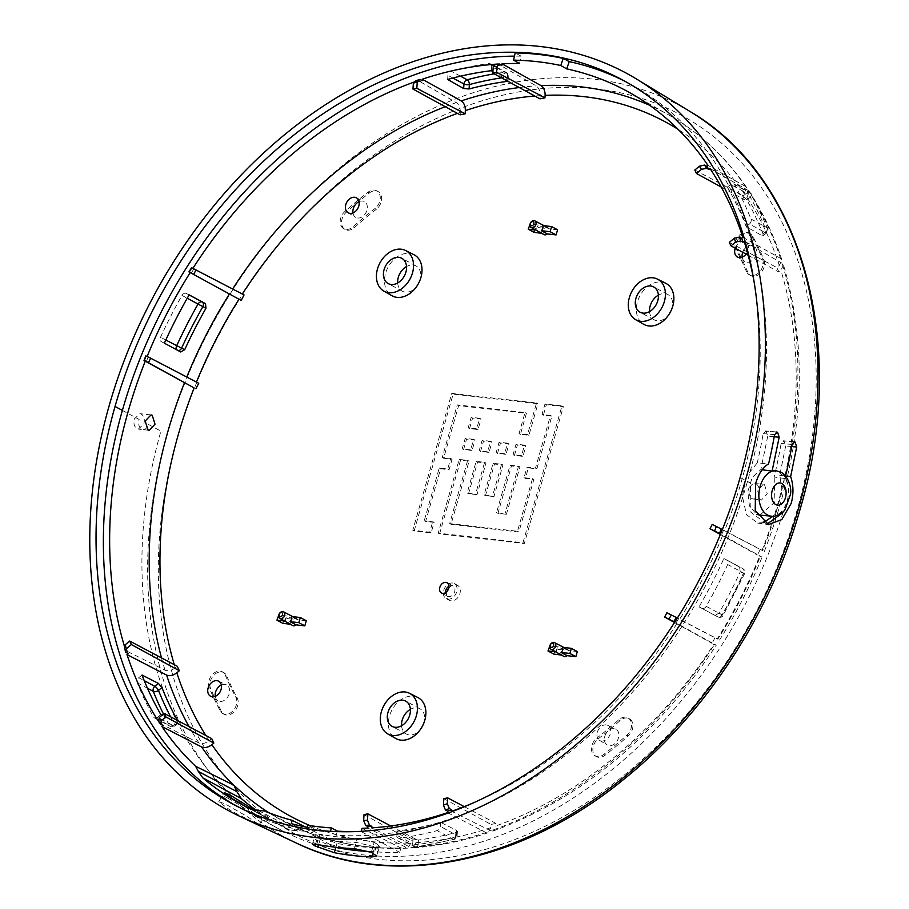 <?xml version="1.0" encoding="UTF-8"?>
<svg xmlns="http://www.w3.org/2000/svg" width="909" height="909" viewBox="0 0 909 909"><rect width="100%" height="100%" fill="white"/><g stroke="black" fill="none" stroke-linecap="round" stroke-linejoin="round"><path stroke-width="0.68" stroke-dasharray="4.54 3.41" d="M439.581 533.878L460.579 460.17L469.055 461.136L451.057 524.311L518.869 532.015L533.867 479.373L525.391 478.407L528.39 467.885L536.867 468.839L551.865 416.208L543.389 415.243L546.377 404.71L563.341 406.641L524.345 543.502L439.581 533.878L438.206 533.129L459.193 459.431L467.669 460.397L449.682 523.573L517.494 531.276L532.492 478.634L524.016 477.668L527.015 467.135L535.492 468.101L550.479 415.458L542.003 414.504L545.002 403.971L561.967 405.903L522.97 542.764L438.206 533.129M477.009 494.644L468.533 493.689L477.532 462.102L486.008 463.067L477.009 494.644L467.158 492.951L476.157 461.363L484.622 462.329L475.634 493.905M493.962 496.575L485.486 495.61L494.485 464.033L502.961 464.988L493.962 496.575L484.111 494.871L493.098 463.283L501.586 464.249L492.587 495.837M506.415 514.289L497.939 513.335L511.437 465.953L519.914 466.919L506.415 514.289L496.564 512.596L510.063 465.215L518.539 466.181L505.04 513.551M514.437 455.432L517.437 444.899L525.913 445.864L522.914 456.386L514.437 455.432L513.062 454.682L516.051 444.16L524.538 445.126L521.539 455.648L513.062 454.682M497.484 453.5L500.484 442.978L508.96 443.933L505.961 454.466L496.098 452.762L499.098 442.228L507.574 443.194L504.586 453.727L496.098 452.762M480.531 451.58L483.52 441.047L491.996 442.013L489.008 452.534L479.145 450.83L482.145 440.308L490.621 441.274L487.622 451.796L479.145 450.83M463.567 449.648L466.567 439.127L475.043 440.081L472.044 450.614L462.192 448.91L465.192 438.377L473.669 439.342L470.669 449.875L462.192 448.91M469.567 428.594L472.566 418.06L481.043 419.026L478.043 429.548L469.567 428.594L468.192 427.855L471.192 417.322L479.668 418.288L476.668 428.809L468.192 427.855M598.167 738.869A351.204 260.19 118.3 0 0 620.074 720.61A10.863 8.045 118.3 0 1 629.323 718.678A10.863 8.045 118.3 0 1 628.289 735.858A372.929 276.279 118.3 0 1 605.03 755.254A10.863 8.045 118.3 0 1 596.452 756.629A10.863 8.045 118.3 0 1 592.895 748.459A10.863 8.045 118.3 0 1 598.167 738.869L596.793 738.131A351.204 260.19 -61.7 0 0 618.688 719.871A10.863 8.045 118.3 0 1 627.949 717.928A10.863 8.045 118.3 0 1 626.915 735.12A372.929 276.279 118.3 0 1 603.656 754.504A10.863 8.045 118.3 0 1 595.077 755.89A10.863 8.045 118.3 0 1 591.52 747.721A10.863 8.045 118.3 0 1 596.793 738.131M747.8 272.234A351.204 260.19 118.3 0 0 737.335 250.305A10.863 8.045 118.3 0 1 739.324 237.51A10.863 8.045 118.3 0 1 750.22 233.818A10.863 8.045 118.3 0 1 752.811 236.465A372.929 276.279 118.3 0 1 763.912 259.747A10.863 8.045 118.3 0 1 761.31 272.223A10.863 8.045 118.3 0 1 750.709 275.563A10.863 8.045 118.3 0 1 747.8 272.234L746.414 271.496A351.204 260.19 -61.7 0 0 735.96 249.566A10.863 8.045 118.3 0 1 737.949 236.772A10.863 8.045 118.3 0 1 748.846 233.079A10.863 8.045 118.3 0 1 751.436 235.715A372.929 276.279 118.3 0 1 762.537 259.008A10.863 8.045 118.3 0 1 759.935 271.484A10.863 8.045 118.3 0 1 749.334 274.813A10.863 8.045 118.3 0 1 746.414 271.496M376.326 209.286A351.204 260.19 118.3 0 0 354.419 227.534A10.863 8.045 118.3 0 1 345.159 229.477A10.863 8.045 118.3 0 1 346.204 212.286A372.929 276.279 118.3 0 1 369.463 192.901A10.863 8.045 118.3 0 1 378.042 191.526A10.863 8.045 118.3 0 1 381.598 199.696A10.863 8.045 118.3 0 1 376.326 209.286L374.94 208.547A351.204 260.19 -61.7 0 0 353.044 226.796A10.863 8.045 118.3 0 1 343.784 228.738A10.863 8.045 118.3 0 1 344.829 211.547A372.929 276.279 118.3 0 1 368.088 192.163A10.863 8.045 118.3 0 1 376.656 190.788A10.863 8.045 118.3 0 1 380.212 198.957A10.863 8.045 118.3 0 1 374.94 208.547M226.693 675.921A351.204 260.19 118.3 0 0 237.147 697.851A10.863 8.045 118.3 0 1 235.158 710.645A10.863 8.045 118.3 0 1 224.273 714.338A10.863 8.045 118.3 0 1 221.682 711.69A372.929 276.279 118.3 0 1 210.581 688.408A10.863 8.045 118.3 0 1 213.183 675.932A10.863 8.045 118.3 0 1 223.784 672.592A10.863 8.045 118.3 0 1 226.693 675.921L225.318 675.182A351.204 260.19 -61.7 0 0 235.772 697.112A10.863 8.045 118.3 0 1 233.783 709.906A10.863 8.045 118.3 0 1 222.887 713.599A10.863 8.045 118.3 0 1 220.308 710.952A372.929 276.279 118.3 0 1 209.206 687.659A10.863 8.045 118.3 0 1 211.797 675.194A10.863 8.045 118.3 0 1 222.41 671.853A10.863 8.045 118.3 0 1 225.318 675.182M448.591 588.634A8.533 6.318 118.3 0 1 457.466 585.294A8.533 6.318 118.3 0 1 459.909 593.554A8.533 6.318 118.3 0 1 449.376 600.326A8.533 6.318 118.3 0 1 446.933 592.077A8.533 6.318 118.3 0 1 447.262 591.089M414.152 530.981L453.137 394.12L537.912 403.744L528.913 435.331L520.437 434.366L526.425 413.311L458.613 405.607L443.615 458.25L452.091 459.215L449.091 469.737L440.615 468.783L425.628 521.425L434.104 522.38L431.105 532.913L414.152 530.981L412.777 530.242L451.762 393.381L536.526 403.005L527.538 434.593L519.05 433.627L525.05 412.572L457.238 404.869L442.24 457.511L450.716 458.477L447.717 468.999L439.24 468.033L424.242 520.675L432.729 521.641L429.73 532.174L412.777 530.242M453.137 394.12L451.762 393.381M431.105 532.913L429.73 532.174M434.104 522.38L432.729 521.641M425.628 521.425L424.242 520.675M440.615 468.783L439.24 468.033M449.091 469.737L447.717 468.999M452.091 459.215L450.716 458.477M443.615 458.25L442.24 457.511M458.613 405.607L457.238 404.869M526.425 413.311L525.05 412.572M520.437 434.366L519.05 433.627M528.913 435.331L527.538 434.593M537.912 403.744L536.526 403.005M460.579 460.17L459.193 459.431M524.345 543.502L522.97 542.764M563.341 406.641L561.967 405.903M546.377 404.71L545.002 403.971M543.389 415.243L542.003 414.504M551.865 416.208L550.479 415.458M536.867 468.839L535.492 468.101M528.39 467.885L527.015 467.135M525.391 478.407L524.016 477.668M533.867 479.373L532.492 478.634M518.869 532.015L517.494 531.276M451.057 524.311L449.682 523.573M469.055 461.136L467.669 460.397M468.533 493.689L467.158 492.951M486.008 463.067L484.622 462.329M477.532 462.102L476.157 461.363M485.486 495.61L484.111 494.871M502.961 464.988L501.586 464.249M494.485 464.033L493.098 463.283M497.939 513.335L496.564 512.596M519.914 466.919L518.539 466.181M511.437 465.953L510.063 465.215M517.437 444.899L516.051 444.16M522.914 456.386L521.539 455.648M525.913 445.864L524.538 445.126M500.484 442.978L499.098 442.228M505.961 454.466L504.586 453.727M508.96 443.933L507.574 443.194M483.52 441.047L482.145 440.308M489.008 452.534L487.622 451.796M491.996 442.013L490.621 441.274M466.567 439.127L465.192 438.377M472.044 450.614L470.669 449.875M475.043 440.081L473.669 439.342M472.566 418.06L471.192 417.322M478.043 429.548L476.668 428.809M481.043 419.026L479.668 418.288M604.792 736.37A8.999 6.658 118.3 0 1 615.654 729.12A8.999 6.658 118.3 0 1 618.461 737.926A8.999 6.658 118.3 0 1 607.144 744.948A8.999 6.658 118.3 0 1 604.792 736.37M597.338 732.222A8.533 6.318 118.3 0 1 607.655 725.325A8.533 6.318 118.3 0 1 610.314 733.688A8.533 6.318 118.3 0 1 599.565 740.346A8.533 6.318 118.3 0 1 597.338 732.222M742.858 237.317L780.501 258.338L781.899 259.951L779.308 265.451L776.797 267.541L778.956 272.064L780.899 270.45L783.478 264.928L782.058 263.224A402.289 298.038 118.3 0 1 782.183 491.11L776.286 511.79L772.991 516.232M712.19 524.436L762.015 550.365A394.529 292.289 -61.7 0 0 780.899 270.45M760.242 549.49L757.402 555.013L759.697 556.138C762.549 557.535 762.787 557.558 760.413 556.217A402.289 298.038 118.3 0 1 717.849 639.152L677.387 618.063M666.854 612.78L717.201 638.959A394.529 292.289 118.3 0 0 759.697 556.138C762.549 557.535 762.787 557.558 760.413 556.217L722.757 535.276A403.426 298.879 118.3 0 1 679.682 619.234M714.906 637.823L712.077 643.345L713.849 644.22C716.701 645.617 716.951 645.64 714.576 644.299L677.023 623.415A403.426 298.879 118.3 0 1 474.657 802.329M464.226 806.624L495.996 823.44L495.825 825.929A394.529 292.289 -61.7 0 0 713.849 644.22C716.701 645.617 716.951 645.64 714.576 644.299A402.289 298.038 -61.7 0 1 490.769 830.837L451.614 811.294M495.996 823.44L491.008 824.44L490.792 827.667L488.042 832.769L485.849 832.519A402.289 298.038 118.3 0 1 410.902 847.529L371.747 827.849M390.756 825.963L416.174 839.416L415.958 842.654L412.504 847.881C437.502 846.234 462.681 841.2 488.042 832.769M416.174 839.416L411.186 840.416L411.016 842.916L407.584 848.154L367.815 828.065M159.779 723.303L198.991 743.017C202.105 744.153 205.491 743.369 209.161 740.665L211.672 738.574M174.289 664.684A394.529 292.289 -61.7 0 0 175.232 667.831L177.175 666.217M146.292 361.68A401.88 297.732 118.3 0 1 148.133 357.089L198.73 383.268M242.317 294.016A394.529 292.289 -61.7 0 0 242.283 294.062L244.055 294.936M460.136 114.841L460.306 112.341A394.529 292.289 -61.7 0 0 457.443 113.364M539.957 98.854L540.173 95.627C540.219 91.116 538.901 87.878 536.208 85.9L498.109 64.016M694.828 170.028L742.301 195.185L744.244 193.572A394.529 292.289 -61.7 0 0 678.194 129.419M742.301 195.185L744.46 199.707L746.971 197.617L749.221 191.413L748.118 190.413A402.289 298.038 118.3 0 1 780.501 258.338M735.233 248.202A8.533 6.318 118.3 0 1 745.357 241.919A8.533 6.318 118.3 0 1 748.016 250.282A8.533 6.318 118.3 0 1 746.073 254.111M417.856 697.521A23.27 17.248 -61.7 0 0 413.39 696.192A23.27 17.248 -61.7 0 0 390.609 712.815A23.27 17.248 -61.7 0 0 395.813 738.506M413.981 254.736A23.27 17.248 -61.7 0 0 409.516 253.406A23.27 17.248 -61.7 0 0 386.723 270.03A23.27 17.248 -61.7 0 0 391.938 295.72M665.842 283.347A23.27 17.248 -61.7 0 0 661.377 282.029A23.27 17.248 -61.7 0 0 638.584 298.652A23.27 17.248 -61.7 0 0 643.799 324.343M557.558 229.784L548.797 228.784A3.966 2.943 -61.7 0 0 547.729 227.591A3.966 2.943 -61.7 0 0 544.4 228.284L535.651 227.295L534.197 232.42M541.594 233.261L542.946 233.408A3.966 2.943 -61.7 0 0 543.968 234.579M577.329 651.537L568.568 650.549A3.966 2.943 -61.7 0 0 567.5 649.356A3.966 2.943 -61.7 0 0 564.171 650.049L555.422 649.049L553.967 654.173M561.364 655.014L562.716 655.173A3.966 2.943 -61.7 0 0 563.739 656.343M306.276 620.745L297.527 619.745A3.966 2.943 -61.7 0 0 296.448 618.552A3.966 2.943 -61.7 0 0 293.13 619.245L284.369 618.256L282.915 623.381M290.312 624.222L291.664 624.369A3.966 2.943 -61.7 0 0 292.687 625.54M359.021 201.662A8.999 6.658 118.3 0 1 364.145 201.48A8.999 6.658 118.3 0 1 366.941 210.297A8.999 6.658 118.3 0 1 355.624 217.319A8.999 6.658 118.3 0 1 352.953 212.945M742.71 252.282A8.999 6.658 118.3 0 1 753.356 245.703A8.999 6.658 118.3 0 1 756.163 254.52A8.999 6.658 118.3 0 1 744.846 261.542A8.999 6.658 118.3 0 1 742.176 257.167M221.319 685.068A8.999 6.658 118.3 0 1 226.443 684.886A8.999 6.658 118.3 0 1 229.238 693.703A8.999 6.658 118.3 0 1 217.921 700.725A8.999 6.658 118.3 0 1 215.251 696.351M401.562 725.768A14.351 10.635 -61.7 0 0 406.289 734.018A14.351 10.635 -61.7 0 0 409.232 734.926A14.351 10.635 -61.7 0 0 423.333 724.553A14.351 10.635 -61.7 0 0 419.89 708.736A14.351 10.635 -61.7 0 0 416.958 707.827A14.351 10.635 -61.7 0 0 410.402 709.327M649.549 311.605A14.351 10.635 -61.7 0 0 654.275 319.854A14.351 10.635 -61.7 0 0 657.218 320.763A14.351 10.635 -61.7 0 0 671.319 310.378A14.351 10.635 -61.7 0 0 667.876 294.573A14.351 10.635 -61.7 0 0 664.945 293.664A14.351 10.635 -61.7 0 0 658.389 295.164M397.676 282.983A14.351 10.635 -61.7 0 0 402.414 291.232A14.351 10.635 -61.7 0 0 405.357 292.141A14.351 10.635 -61.7 0 0 419.458 281.767A14.351 10.635 -61.7 0 0 416.015 265.951A14.351 10.635 -61.7 0 0 413.072 265.042A14.351 10.635 -61.7 0 0 406.528 266.542M448.932 586.225A5.909 4.375 118.3 0 1 452.966 585.862A5.909 4.375 118.3 0 1 454.693 591.6A5.909 4.375 118.3 0 1 447.376 596.27A5.909 4.375 118.3 0 1 445.455 592.691M443.717 590.35A8.533 6.318 118.3 0 1 454.25 583.567A8.533 6.318 118.3 0 1 456.693 591.827A8.533 6.318 118.3 0 1 446.16 598.599A8.533 6.318 118.3 0 1 443.717 590.35M544.4 228.284L538.537 225.091A3.875 2.875 -61.7 0 0 536.958 227.557A3.875 2.875 -61.7 0 0 537.071 230.216L542.946 233.408M564.171 650.049L558.308 646.844A3.875 2.875 -61.7 0 0 556.728 649.31A3.875 2.875 -61.7 0 0 556.842 651.969L562.716 655.173M568.568 650.549L562.512 647.322M293.13 619.245L287.255 616.052A3.875 2.875 -61.7 0 0 285.676 618.518A3.875 2.875 -61.7 0 0 285.79 621.177L284.574 621.04M287.255 616.052L278.802 615.086M555.626 651.833L556.842 651.969M558.308 646.844L549.843 645.89M535.856 230.079L537.071 230.216M538.537 225.091L530.072 224.125M297.527 619.745L291.459 616.529M291.664 624.369L285.79 621.177M278.404 615.041L284.369 618.256M549.456 645.844L555.422 649.049M548.797 228.784L542.741 225.568M529.686 224.08L535.651 227.295M729.313 242.385L776.797 267.541M710.077 168.551L748.118 190.413M763.026 233.931L766.446 231.079A407.312 301.754 -61.7 0 0 750.277 197.162A3.875 2.352 150.7 0 0 751.368 194.026A3.875 2.352 150.7 0 0 750.72 193.412A3.875 2.875 -61.7 0 0 749.811 192.515A3.875 2.875 -61.7 0 0 746.63 193.106A3.875 1.239 -129.8 0 1 750.277 197.162L746.857 200.014A402.619 298.277 118.3 0 1 763.026 233.931L763.083 235.783L761.947 235.624L746.232 226.705L749.436 224.034L765.492 232.67A3.875 2.875 -61.7 0 0 767.037 227.659A3.875 2.216 -21.8 0 1 767.753 228.398A3.875 2.216 -21.8 0 1 766.446 231.079A3.875 1.239 -129.8 0 1 766.628 232.829A3.875 1.239 -129.8 0 1 765.492 232.67L761.947 235.624M746.857 200.014L743.085 196.06L727.37 187.129A403.153 298.675 118.3 0 1 746.232 226.705M744.244 193.572L746.516 187.379L745.46 186.436L707.918 165.336M192.901 268.348A403.426 298.879 -61.7 0 0 192.844 268.45L242.283 294.062M460.306 112.341C460.34 107.83 459.022 104.58 456.341 102.592L418.242 80.571A403.426 298.879 -61.7 0 0 414.856 81.776M447.603 812.657L485.849 832.519M418.424 840.007L418.129 844.404A407.312 301.754 -61.7 0 0 455.545 836.905A3.875 2.136 -104.9 0 1 454.239 839.427A3.875 2.136 -104.9 0 1 453.182 839.257A3.875 2.875 -61.7 0 0 456.363 835.053A3.875 1.363 3.9 0 1 457.113 835.939A3.875 1.363 3.9 0 1 455.545 836.905L455.841 832.519A402.619 298.277 118.3 0 1 418.424 840.007L413.016 839.234L396.926 831.042L396.654 835.144L412.709 843.791A3.875 2.875 -61.7 0 0 413.993 846.586A3.875 2.875 -61.7 0 0 415.413 846.813A3.875 2.295 82.4 0 0 416.345 847.006A3.875 2.295 82.4 0 0 418.129 844.404A3.875 1.363 3.9 0 1 412.709 843.791L413.016 839.234M455.841 832.519L457.432 831.383L456.67 830.496L440.581 822.293A403.153 298.675 118.3 0 1 396.926 831.042M492.894 71.618L507.313 79.787L507.631 81.174M128.135 653.594A401.88 297.732 118.3 0 1 126.874 649.628L125.726 650.583L165.052 670.206C168.165 671.331 171.562 670.535 175.232 667.831M125.726 650.583A403.426 298.879 118.3 0 1 124.749 647.378M362.077 828.292L400.937 847.949A402.289 298.038 118.3 0 1 331.058 840.007L329.808 844.381A407.312 301.754 -61.7 0 0 399.687 852.324L400.937 847.949M305.106 826.872L331.058 840.007M268.939 812.782A402.289 298.038 -61.7 0 0 287.971 823.599A402.289 298.038 -61.7 0 0 304.697 831.19L264.485 810.998M170.585 716.792A407.312 301.754 -61.7 0 0 174.653 724.325A3.875 2.352 -29.3 0 1 169.619 725.598A3.875 2.875 -61.7 0 0 170.517 726.507A3.875 2.875 -61.7 0 0 173.71 725.916A3.875 1.239 50.2 0 0 174.846 726.075A3.875 1.239 50.2 0 0 174.653 724.325L178.073 721.473A402.619 298.277 118.3 0 1 177.505 720.462M162.029 715.213L177.255 722.962L178.073 721.473M178.369 723.132L177.255 722.962L173.71 725.916L157.643 717.281A3.875 2.875 118.3 0 1 154.462 717.871A3.875 2.875 118.3 0 1 153.553 716.962A411.186 304.629 118.3 0 1 137.236 682.727A3.875 2.875 118.3 0 1 138.782 677.705L144.213 680.636M718.985 613.189L722.098 614.734A407.312 301.754 -61.7 0 0 743.357 573.329L744.585 573.715L743.732 573.159A3.875 2.875 -61.7 0 0 742.892 568.67A3.875 2.875 -61.7 0 0 742.835 568.636A3.875 2.602 -63.7 0 1 743.357 573.329L740.233 571.784A402.619 298.277 118.3 0 1 718.985 613.189L714.804 615.348L699.055 606.871L718.042 616.95A3.875 2.875 -61.7 0 0 722.28 614.961L722.098 614.734A3.875 2.602 -63.7 0 1 718.099 616.972A3.875 2.602 -63.7 0 1 718.042 616.95L714.804 615.348M740.233 571.784L739.585 567.046L723.848 558.558A403.153 298.675 118.3 0 1 699.055 606.871M791.739 446.535L785.683 445.955L784.024 441.001L781.126 443.456A402.596 298.266 118.3 0 1 774.161 477.009L784.933 478.52L779.104 471.828L776.184 470.794M793.568 441.944L783.365 440.797M785.683 445.955L779.74 475.384L782.183 491.11M744.13 241.283L782.058 263.224M776.286 511.79A402.289 298.038 118.3 0 1 762.674 550.57L724.598 530.697A403.426 298.879 -61.7 0 0 754.231 282.688M763.367 522.618L757.663 523.061L746.414 514.562L742.358 496.189L746.653 476.021L757.242 462.897L768.582 463.863M776.206 432.07L766.048 431.15L763.185 433.616A403.142 298.663 118.3 0 1 757.242 462.897M766.048 431.15L765.446 430.957M774.207 436.74L767.753 436.115L766.128 431.184L776.036 432.15M767.753 436.115L760.844 469.601L752.277 477.339L747.834 491.485L749.402 505.915L756.652 514.38M759.822 515.142L774.945 502.086L774.161 477.009M764.526 484.69L767.264 493.826L761.401 500.086L760.254 499.7L757.606 490.69L763.242 484.292L764.526 484.69M721.189 187.004L744.46 199.707M498.109 64.107L498.007 65.482L495.746 64.244M418.242 80.571L418.151 82.037L415.879 80.787M191.22 273.143A401.88 297.732 118.3 0 1 193.878 268.962L191.56 267.757M193.878 268.962L192.844 268.45M148.133 357.089L145.826 355.896M126.874 649.628L124.578 648.424M163.075 725.587A401.88 297.732 118.3 0 1 160.916 722.36L158.632 721.144M160.916 722.36L159.973 723.155M364.02 814.634L411.186 840.416M410.902 847.529L412.504 847.881M443.853 798.647L491.008 824.44M490.769 830.837L493.064 831.053L495.825 825.929M674.558 622.529L712.077 643.345M678.637 618.722A401.88 297.732 118.3 0 1 675.978 622.904L674.751 622.222M675.978 622.904L677.023 623.415M720.371 534.458L757.402 555.013M724.598 530.697L723.564 530.174A401.88 297.732 118.3 0 1 721.723 534.765L720.519 534.106M721.723 534.765L722.757 535.276M762.674 550.57L762.015 550.365L762.674 550.57M723.564 530.174L722.36 529.549M779.74 475.384L785.558 476.021A416.845 308.821 118.3 0 1 784.944 478.52M793.727 441.876L784.024 441.001M760.844 469.601L762.174 469.783M143.895 423.867C144.906 419.31 144.031 416.038 141.247 414.061L139.963 413.663L134.305 418.879C133.328 423.446 134.248 426.719 137.066 428.707L138.35 429.093L143.895 423.867M253.622 822.418L259.235 824.736L246.862 816.373L224.648 803.613L218.728 801.783L230.795 810.612L253.622 822.418M376.894 843.95L374.144 842.473L357.317 838.393A407.312 301.754 -61.7 0 1 319.695 834.11L315.332 834.03L317.877 836.075L336.955 843.393A407.312 301.754 -61.7 0 0 374.576 847.677L379.292 846.495L376.894 843.95L374.122 853.676M307.242 827.292A407.312 301.754 -61.7 0 0 313.787 828.451L307.821 825.247M291.266 823.645L329.808 844.381M353.703 831.678A407.312 301.754 -61.7 0 0 361.146 831.587L399.687 852.324M337.228 831.644L336.228 835.189A411.186 304.629 -61.7 0 0 747.482 481.44A411.186 304.629 -61.7 0 0 629.744 83.821A411.186 304.629 -61.7 0 0 626.051 81.878M313.787 828.451L312.639 832.508L306.674 829.292A411.186 304.629 -61.7 0 0 330.262 831.974L330.444 831.337M236.465 806.033A411.186 304.629 -61.7 0 0 240.112 808.044A411.186 304.629 -61.7 0 0 312.639 832.508M519.505 63.516L521.141 56.165A411.186 304.629 -61.7 0 0 514.471 56.131M498.007 65.482A401.88 297.732 118.3 0 1 501.938 65.255M418.151 82.037A401.88 297.732 118.3 0 1 422.151 80.662M257.202 810.919A407.312 301.754 -61.7 0 0 280.506 825.361A407.312 301.754 -61.7 0 0 289.903 830.133L304.697 831.19M297.913 831.258L258.758 810.703M246.532 807.022L264.167 816.498L255.486 810.794M748.152 255.259L778.956 272.064M521.141 56.165L515.176 52.949M336.228 835.189L330.262 831.974M727.37 187.129L730.575 184.459A3.875 2.875 118.3 0 1 733.756 183.868A3.875 2.875 118.3 0 1 734.654 184.777A411.186 304.629 118.3 0 1 750.982 219.012A3.875 2.875 118.3 0 1 749.436 224.034M440.581 822.293L440.308 826.406A3.875 2.875 118.3 0 1 437.115 830.61A411.186 304.629 118.3 0 1 399.346 838.178A3.875 2.875 118.3 0 1 397.926 837.939A3.875 2.875 118.3 0 1 396.654 835.144M447.637 79.447L447.91 75.333A3.875 2.875 118.3 0 1 451.091 71.129A411.186 304.629 118.3 0 1 488.872 63.562A3.875 2.875 118.3 0 1 490.281 63.8A3.875 2.875 118.3 0 1 491.564 66.596L507.62 75.231A3.875 2.875 -61.7 0 0 506.347 72.436A3.875 2.875 -61.7 0 0 504.927 72.197A411.186 304.629 -61.7 0 0 494.212 73.845M491.28 70.697L491.564 66.596M488.872 63.562L504.927 72.197A3.875 2.295 -97.6 0 1 506.802 77.095A3.875 1.363 -176.1 0 0 508.381 76.117A3.875 1.363 -176.1 0 0 507.62 75.231L507.313 79.787M164.37 343.182L161.45 341.739A3.875 2.875 118.3 0 1 161.382 341.704A3.875 2.875 118.3 0 1 160.541 337.216A411.186 304.629 118.3 0 1 181.993 295.414A3.875 2.875 118.3 0 1 186.243 293.425L189.106 294.971M189.163 294.868L186.243 293.425M176.857 349.885A3.875 2.875 -61.7 0 0 177.437 350.351A3.875 2.875 -61.7 0 0 177.505 350.385A3.875 2.602 116.3 0 0 177.562 350.408L177.562 350.408A3.875 2.602 116.3 0 0 178.141 350.579M160.848 714.61L157.643 717.281M141.986 675.035L138.782 677.705M723.848 558.558L726.768 560.001A3.875 2.875 118.3 0 1 726.836 560.035A3.875 2.875 118.3 0 1 727.677 564.523A411.186 304.629 118.3 0 1 706.225 606.326A3.875 2.875 118.3 0 1 701.975 608.303M751.993 498.575A7.761 5 96.5 0 0 753.129 498.95A7.761 5 96.5 0 0 758.879 492.837A7.761 5 96.5 0 0 756.163 483.929A7.761 5 96.5 0 0 754.879 483.531A7.761 5 96.5 0 0 749.255 489.781A7.761 5 96.5 0 0 751.993 498.575M740.142 477.498L750.47 483.054L750.948 512.267L766.957 524.22M782.956 512.562A411.186 304.629 118.3 0 1 278.665 828.781A411.186 304.629 118.3 0 1 160.916 431.161L148.303 424.367C146.792 428.73 144.576 430.4 141.645 429.366C138.941 427.344 138.1 424.037 139.122 419.435L122.374 410.413M227.602 798.022C238.113 803.726 258.27 817.339 260.735 818.804L230.079 801.954C220.046 795.08 219.228 793.773 227.602 798.022M369.349 851.54A411.186 304.629 -61.7 0 0 373.792 851.744C379.269 851.676 380.11 850.426 376.292 848.017L373.542 846.529L356.533 842.461A411.186 304.629 118.3 0 1 318.184 838.098C312.98 837.178 312.321 837.814 316.196 840.018L335.444 847.381M177.164 438.842A407.936 302.208 118.3 0 1 596.952 88.957A407.936 302.208 118.3 0 1 797.329 509.313A407.936 302.208 118.3 0 1 377.542 859.198A407.936 302.208 118.3 0 1 177.164 438.842M628.289 735.858L626.915 735.12M605.03 755.254L603.656 754.504M620.074 720.61L618.688 719.871M746.971 197.617A394.529 292.289 118.3 0 1 779.308 265.451M490.792 827.667A394.529 292.289 118.3 0 1 415.958 842.654M310.037 825.599A394.529 292.289 -61.7 0 0 411.016 842.916M209.161 740.665A394.529 292.289 118.3 0 1 205.809 735.461M534.776 96.024A394.529 292.289 118.3 0 1 540.173 95.627M346.204 212.286L344.829 211.547M369.463 192.901L368.088 192.163M354.419 227.534L353.044 226.796M752.811 236.465L751.436 235.715M763.912 259.747L762.537 259.008M737.335 250.305L735.96 249.566M221.682 711.69L220.308 710.952M210.581 688.408L209.206 687.659M237.147 697.851L235.772 697.112M745.46 186.436A402.289 298.038 -61.7 0 0 669.172 115.227A402.289 298.038 -61.7 0 0 649.617 105.296M456.341 102.592A402.289 298.038 -61.7 0 0 445.24 106.694M519.255 87.537A402.289 298.038 118.3 0 1 536.208 85.9M161.495 657.9A402.289 298.038 -61.7 0 0 165.052 670.206M268.984 812.794A402.289 298.038 -61.7 0 0 288.051 823.634A402.289 298.038 -61.7 0 0 406.062 847.79M198.991 743.017A402.289 298.038 118.3 0 1 189.027 726.564M792.103 444.456L781.126 443.456M771.332 516.176A22.827 14.703 96.5 0 0 787.898 497.814A22.827 14.703 96.5 0 0 779.831 471.93A22.827 14.703 96.5 0 0 776.491 470.828M296.459 843.109A415.686 307.958 118.3 0 1 166.836 435.797A415.686 307.958 118.3 0 1 690.056 111.512M774.582 434.661L763.185 433.616M371.327 852.347L374.144 842.473M354.396 848.654L357.317 838.393M316.775 844.381L319.695 834.11M315.571 844.166L317.877 836.075M318.593 844.722L320.638 837.553M336.955 843.393L335.853 847.268M373.02 853.153L374.576 847.677M251.35 809.396L289.903 830.133M750.982 219.012L767.037 227.659A411.186 304.629 -61.7 0 0 750.72 193.412L734.654 184.777M743.085 196.06L746.63 193.106L730.575 184.459M399.346 838.178L415.413 846.813A411.186 304.629 -61.7 0 0 453.182 839.257L437.115 830.61M456.67 830.496L456.363 835.053L440.308 826.406M452.921 78.026L447.91 75.333M506.563 80.594L506.802 77.095A407.312 301.754 -61.7 0 0 501.541 77.844M460.477 76.174L451.091 71.129M165.802 340.046L160.541 337.216M181.993 295.414L187.231 298.232M180.743 351.976L161.45 341.739M163.472 714.008A411.186 304.629 -61.7 0 0 169.619 725.598L153.553 716.962M137.236 682.727L147.451 688.227M706.225 606.326L722.28 614.961A411.186 304.629 -61.7 0 0 743.732 573.159L727.677 564.523M739.585 567.046L726.768 560.001M627.949 717.928L629.323 718.678M595.077 755.89L596.452 756.629M607.655 725.325L615.654 729.12M599.565 740.346L607.144 744.948M356.135 197.696L364.145 201.48M343.784 228.738L345.159 229.477M376.656 190.788L378.042 191.526M348.056 212.717L355.624 217.319M745.357 241.919L753.356 245.703M748.846 233.079L750.22 233.818M749.334 274.813L750.709 275.563M737.267 256.94L744.846 261.542M218.433 681.102L226.443 684.886M222.887 713.599L224.273 714.338M222.41 671.853L223.784 672.592M210.354 696.124L217.921 700.725M419.89 708.736L405.664 701.078M406.289 734.018L392.063 726.359M654.275 319.854L640.05 312.196M667.876 294.573L653.651 286.914M402.414 291.232L388.188 283.585M416.015 265.951L401.789 258.304M446.967 582.737L452.966 585.862M454.25 583.567L457.466 585.294M446.16 598.599L449.376 600.326M441.444 592.986L447.376 596.27M563.921 647.481L567.5 649.356M292.868 616.688L296.448 618.552M544.15 225.727L547.729 227.591M781.899 259.951C773.684 234.942 762.787 212.092 749.221 191.413M746.516 187.379C725.587 156.882 699.805 132.828 669.172 115.227L631.096 93.445M407.584 848.154C364.384 850.085 324.536 841.916 288.051 823.634L287.971 823.599M493.064 831.053C581.703 798.454 656.093 736.54 716.201 645.288M719.53 640.061C736.108 613.632 750.289 586.021 762.049 557.206M764.355 551.479C803.272 449.739 809.646 354.226 783.478 264.928M757.663 523.061L768.537 524.55M794.364 441.797L783.422 440.797M776.843 431.991L765.48 430.957M312.435 844.234L315.343 834.03M376.599 855.96L379.292 846.495M280.506 825.361L241.953 804.624M218.728 801.783L224.216 792.614M259.247 824.736L264.167 816.498M629.744 83.821L622.404 79.878M240.112 808.044L278.665 828.781M149.224 430.332L138.304 429.093M150.996 414.913L139.986 413.663M733.756 183.868L749.811 192.515A3.875 3.875 0 0 1 751.368 194.026L767.753 228.398A3.875 3.875 0 0 1 766.628 232.829L763.14 235.738M397.926 837.939L413.993 846.586A3.875 3.875 0 0 0 416.345 847.006L454.239 839.427A3.875 3.875 0 0 0 457.113 835.939L457.42 831.451M490.281 63.8L506.347 72.436A3.875 3.875 0 0 1 508.381 76.117L508.074 80.606M180.8 352.01L177.562 350.408A3.875 3.875 0 0 1 177.437 350.351L161.382 341.704M178.334 723.166L174.846 726.075A3.875 3.875 0 0 1 170.517 726.507L154.462 717.871M726.836 560.035L742.892 568.67A3.875 3.875 0 0 1 744.585 573.715L723.178 615.416A3.875 3.875 0 0 1 718.099 616.972L714.86 615.382M753.129 498.95L761.412 500.086M754.879 483.531L763.242 484.292"/><path stroke-width="1.36" d="M447.262 591.089A8.533 6.318 118.3 0 1 448.591 588.634M165.858 716.906L164.188 713.406L159.2 717.565A397.994 294.857 -61.7 0 0 161.302 720.701L165.858 716.906L213.831 743.096L211.888 744.71A394.529 292.289 -61.7 0 0 310.037 825.599M213.831 743.096L211.672 738.574L164.188 713.406M179.334 670.74L176.823 672.83C173.165 675.523 169.756 676.273 166.608 675.092L126.999 654.548L128.135 653.594L125.828 652.332L126.374 648.708L131.362 644.549L179.334 670.74L177.175 666.217L129.703 641.05L125.147 644.845A397.994 294.857 -61.7 0 0 126.374 648.708M148.485 362.486L150.678 358.214L146.122 355.964A397.994 294.857 -61.7 0 0 144.326 360.43L194.117 387.916A394.529 292.289 -61.7 0 0 174.289 664.684M195.889 388.791L198.73 383.268L150.678 358.214M241.226 300.447L188.947 271.882L241.226 300.447L244.055 294.936L191.856 267.825A397.994 294.857 -61.7 0 0 189.265 271.905M412.97 89.048L416.833 88.275L417.265 81.867A397.994 294.857 -61.7 0 0 413.368 83.196L412.97 89.048L460.136 114.841L465.124 113.841L465.34 110.614C465.374 106.092 464.01 102.865 461.272 100.91A402.289 298.038 118.3 0 1 519.255 87.537M492.803 73.072L496.655 72.3L497.053 66.448A397.994 294.857 -61.7 0 0 493.235 66.652L492.803 73.072L539.957 98.854L544.946 97.854L545.116 95.365C545.15 90.843 543.787 87.594 541.048 85.628L502.041 63.8A403.426 298.879 118.3 0 1 519.505 63.516L513.585 60.142A403.607 299.004 118.3 0 1 560.785 65.505L563.262 58.415A411.186 304.629 -61.7 0 0 515.176 52.949L513.585 60.142M746.073 254.111A8.533 6.318 118.3 0 1 737.267 256.94A8.533 6.318 118.3 0 1 735.04 248.816A8.533 6.318 118.3 0 1 735.233 248.202M208.116 687.988A8.533 6.318 118.3 0 1 218.433 681.102A8.533 6.318 118.3 0 1 221.092 689.465A8.533 6.318 118.3 0 1 210.354 696.124A8.533 6.318 118.3 0 1 208.116 687.988M387.666 733.847L395.813 738.506A23.27 17.248 -61.7 0 0 400.869 740.142A23.27 17.248 -61.7 0 0 423.821 723.098A23.27 17.248 -61.7 0 0 417.856 697.521L409.493 693.294A23.032 17.066 -61.7 0 0 405.062 691.976A23.032 17.066 -61.7 0 0 382.519 708.429A23.032 17.066 -61.7 0 0 387.666 733.847A23.032 17.066 -61.7 0 0 392.677 735.461A23.032 17.066 -61.7 0 0 415.39 718.61A23.032 17.066 -61.7 0 0 409.493 693.294M383.791 291.062L391.938 295.72A23.27 17.248 -61.7 0 0 396.994 297.357A23.27 17.248 -61.7 0 0 419.947 280.324A23.27 17.248 -61.7 0 0 413.981 254.736L405.607 250.509A23.032 17.066 -61.7 0 0 401.187 249.202A23.032 17.066 -61.7 0 0 378.644 265.644A23.032 17.066 -61.7 0 0 383.791 291.062A23.032 17.066 -61.7 0 0 388.802 292.687A23.032 17.066 -61.7 0 0 411.504 275.825A23.032 17.066 -61.7 0 0 405.607 250.509M635.652 319.684L643.799 324.343A23.27 17.248 -61.7 0 0 648.856 325.979A23.27 17.248 -61.7 0 0 671.808 308.935A23.27 17.248 -61.7 0 0 665.842 283.347L657.468 279.12A23.032 17.066 -61.7 0 0 653.048 277.813A23.032 17.066 -61.7 0 0 630.505 294.266A23.032 17.066 -61.7 0 0 635.652 319.684A23.032 17.066 -61.7 0 0 640.663 321.297A23.032 17.066 -61.7 0 0 663.377 304.447A23.032 17.066 -61.7 0 0 657.468 279.12M439.82 587.373A5.818 4.306 118.3 0 1 446.967 582.737A5.818 4.306 118.3 0 1 448.671 588.384A5.818 4.306 118.3 0 1 441.444 592.986A5.818 4.306 118.3 0 1 439.82 587.373M531.208 227.5A3.772 2.795 -61.7 0 0 535.89 224.512A3.772 2.795 -61.7 0 0 534.787 220.842A3.772 2.795 -61.7 0 0 530.14 223.853A3.772 2.795 -61.7 0 0 531.208 227.5L543.968 234.579A3.966 2.943 -61.7 0 0 547.343 233.908L556.092 234.908L557.558 229.784L551.593 226.568L542.741 225.568A3.875 2.875 -61.7 0 1 542.855 228.227A3.875 2.875 -61.7 0 1 541.287 230.693L550.127 231.693L556.092 234.908M530.072 224.125L528.231 229.204L534.197 232.42L541.594 233.261M550.968 649.253A3.772 2.795 -61.7 0 0 555.66 646.265A3.772 2.795 -61.7 0 0 554.547 642.606A3.772 2.795 -61.7 0 0 549.911 645.617A3.772 2.795 -61.7 0 0 550.968 649.253L563.739 656.343A3.966 2.943 -61.7 0 0 567.114 655.673L575.863 656.662L577.329 651.537L571.363 648.333L562.512 647.322A3.875 2.875 -61.7 0 1 562.626 649.98A3.875 2.875 -61.7 0 1 561.058 652.446L569.898 653.457L571.363 648.333M549.843 645.89L547.991 650.969L553.967 654.173L561.364 655.014M279.927 618.461A3.772 2.795 -61.7 0 0 284.608 615.473A3.772 2.795 -61.7 0 0 283.506 611.802A3.772 2.795 -61.7 0 0 278.87 614.814A3.772 2.795 -61.7 0 0 279.927 618.461L292.687 625.54A3.966 2.943 -61.7 0 0 296.061 624.869L304.81 625.869L306.276 620.745L300.311 617.529L291.459 616.529A3.875 2.875 -61.7 0 1 291.573 619.188A3.875 2.875 -61.7 0 1 290.005 621.654L298.845 622.665L300.311 617.529M278.802 615.086L276.95 620.165L282.915 623.381L290.312 624.222M345.818 204.582A8.533 6.318 118.3 0 1 356.135 197.696A8.533 6.318 118.3 0 1 358.794 206.059A8.533 6.318 118.3 0 1 348.056 212.717A8.533 6.318 118.3 0 1 345.818 204.582M352.953 212.945A8.999 6.658 118.3 0 1 353.271 208.74A8.999 6.658 118.3 0 1 359.021 201.662M742.176 257.167A8.999 6.658 118.3 0 1 742.494 252.963A8.999 6.658 118.3 0 1 742.71 252.282M215.251 696.351A8.999 6.658 118.3 0 1 215.569 692.147A8.999 6.658 118.3 0 1 221.319 685.068M402.732 700.169A14.351 10.635 118.3 0 1 405.664 701.078A14.351 10.635 118.3 0 1 409.107 716.894A14.351 10.635 118.3 0 1 395.006 727.268A14.351 10.635 118.3 0 1 392.063 726.359A14.351 10.635 118.3 0 1 388.62 710.554A14.351 10.635 118.3 0 1 402.732 700.169M398.846 257.395A14.351 10.635 118.3 0 1 401.789 258.304A14.351 10.635 118.3 0 1 405.232 274.109A14.351 10.635 118.3 0 1 391.131 284.494A14.351 10.635 118.3 0 1 388.188 283.585A14.351 10.635 118.3 0 1 384.746 267.769A14.351 10.635 118.3 0 1 398.846 257.395M650.719 286.005A14.351 10.635 118.3 0 1 653.651 286.914A14.351 10.635 118.3 0 1 657.093 302.731A14.351 10.635 118.3 0 1 642.993 313.105A14.351 10.635 118.3 0 1 640.05 312.196A14.351 10.635 118.3 0 1 636.607 296.391A14.351 10.635 118.3 0 1 650.719 286.005M410.402 709.327A14.351 10.635 -61.7 0 0 401.562 725.768M658.389 295.164A14.351 10.635 -61.7 0 0 649.549 311.605M406.528 266.542A14.351 10.635 -61.7 0 0 397.676 282.983M445.455 592.691A5.909 4.375 118.3 0 1 445.717 590.577A5.909 4.375 118.3 0 1 448.932 586.225M547.343 233.908L541.287 230.693M530.413 223.5A2.227 1.648 -61.7 0 0 531.504 225.796A2.227 1.648 -61.7 0 0 533.799 223.887A2.227 1.648 -61.7 0 0 532.708 221.591A2.227 1.648 -61.7 0 0 530.413 223.5M553.57 645.64A2.227 1.648 -61.7 0 0 552.479 643.345A2.227 1.648 -61.7 0 0 550.184 645.254A2.227 1.648 -61.7 0 0 551.274 647.549A2.227 1.648 -61.7 0 0 553.57 645.64M282.517 614.848A2.227 1.648 -61.7 0 0 281.426 612.552A2.227 1.648 -61.7 0 0 279.131 614.461A2.227 1.648 -61.7 0 0 280.222 616.756A2.227 1.648 -61.7 0 0 282.517 614.848M567.114 655.673L561.058 652.446M276.95 620.165L284.574 621.04M547.991 650.969L555.626 651.833M550.127 231.693L551.593 226.568M528.231 229.204L535.856 230.079M296.061 624.869L290.005 621.654M298.845 622.665L304.81 625.869M569.898 653.457L575.863 656.662M560.785 65.505L566.693 68.879A403.426 298.879 118.3 0 1 631.096 93.445A403.426 298.879 118.3 0 1 707.918 165.336L706.782 166.279A401.88 297.732 118.3 0 1 708.94 169.506L710.077 168.551A403.426 298.879 118.3 0 1 742.858 237.317L741.721 238.26L739.437 237.056L734.313 238.215L729.313 242.385L730.984 245.873L748.152 255.259M414.856 81.776A403.426 298.879 -61.7 0 0 192.901 268.348M474.657 802.329A403.426 298.879 118.3 0 1 451.614 811.294L451.705 809.828A401.88 297.732 118.3 0 1 447.705 811.203L447.603 812.657A403.426 298.879 118.3 0 1 371.747 827.849L371.849 826.383L369.52 825.156L367.452 820.27L367.884 813.862L390.756 825.963M417.265 81.867L419.833 79.435L422.151 80.662L422.253 79.208L461.272 100.91M422.253 79.208A403.426 298.879 118.3 0 1 498.109 64.016L498.109 64.107M492.894 71.618L491.28 70.697A403.153 298.675 118.3 0 0 447.637 79.447L463.658 88.525L469.089 88.968A402.619 298.277 118.3 0 1 506.506 81.48L507.631 81.174M147.144 356.476A403.426 298.879 118.3 0 1 190.186 272.632M184.697 349.704A402.619 298.277 118.3 0 1 205.945 308.299L205.536 303.674L189.163 294.868A403.153 298.675 118.3 0 0 164.37 343.182L180.743 351.976L184.697 349.704L165.802 340.046M124.749 647.378A403.426 298.879 118.3 0 1 145.258 361.168L144.326 360.43M194.117 387.916L145.258 361.168M152.235 415.311L150.996 414.913L145.167 421.072L148.053 429.957L149.292 430.343L155.007 424.173L152.235 415.311M371.849 826.383A401.88 297.732 118.3 0 1 367.918 826.599L367.815 828.065A403.426 298.879 118.3 0 1 362.077 828.292L361.203 831.36M268.939 812.782A402.289 298.038 -61.7 0 1 233.897 785.228L236.84 791.603L198.389 771.502L202.787 777.865A407.312 301.754 -61.7 0 0 241.953 804.624A407.312 301.754 -61.7 0 0 251.35 809.396L264.485 810.998A403.426 298.879 -61.7 0 0 292.209 820.35L305.106 826.872M233.897 785.228L195.617 766.287A403.426 298.879 -61.7 0 1 161.938 726.53L163.075 725.587L160.768 724.325L161.302 720.701M211.888 744.71C208.218 747.414 204.809 748.175 201.65 746.982L161.938 726.53M159.973 723.155L159.779 723.303A403.426 298.879 118.3 0 1 126.999 654.548M177.505 720.462A402.619 298.277 118.3 0 1 161.904 687.556L158.393 683.398L141.986 675.035A403.153 298.675 118.3 0 0 160.848 714.61L162.029 715.213M754.231 282.688A403.426 298.879 -61.7 0 0 744.13 241.283L742.994 242.237L740.687 240.965L735.54 242.078A397.994 294.857 -61.7 0 0 734.313 238.215M772.991 516.232L763.367 522.618M756.652 514.38L759.822 515.142M696.487 173.517L701.487 169.358A397.994 294.857 -61.7 0 0 699.373 166.233L694.828 170.028L696.487 173.517L721.189 187.004M708.94 169.506L706.634 168.245L701.487 169.358M706.782 166.279L704.509 165.063L699.373 166.233M496.655 72.3L544.946 97.854M502.041 63.8L501.938 65.255L499.62 64.028L497.053 66.448M493.235 66.652L495.746 64.244A401.88 297.732 -61.7 0 1 499.62 64.028M416.833 88.275L465.124 113.841M413.368 83.196L415.879 80.787A401.88 297.732 -61.7 0 1 419.833 79.435M188.947 271.882A401.88 297.732 -61.7 0 1 191.56 267.757L191.856 267.825M193.822 274.154L196.014 269.882M144.008 360.418A401.88 297.732 -61.7 0 1 145.826 355.896L146.122 355.964M125.828 652.332A401.88 297.732 -61.7 0 1 124.578 648.424L125.147 644.845M131.362 644.549L129.703 641.05M160.768 724.325A401.88 297.732 -61.7 0 1 158.632 721.144L159.2 717.565M367.884 813.862L364.02 814.634L363.634 820.475A397.994 294.857 -61.7 0 0 367.452 820.27M367.918 826.599L365.645 825.372L363.634 820.475M447.308 803.726L447.705 797.875L443.853 798.647L443.422 805.056A397.994 294.857 -61.7 0 0 447.308 803.726L449.387 808.601L451.705 809.828M447.705 811.203L445.433 809.953L443.422 805.056M447.705 797.875L464.226 806.624M664.661 617.041L668.831 619.097A397.994 294.857 -61.7 0 0 671.421 615.029L666.854 612.78L664.661 617.041L674.558 622.529M674.751 622.222L668.831 619.097M677.387 618.063L671.421 615.029M709.997 528.708L714.565 530.958A397.994 294.857 -61.7 0 0 716.349 526.493L712.19 524.436L709.997 528.708L720.371 534.458M720.519 534.106L714.565 530.958M722.36 529.549L716.349 526.493M794.33 441.785L794.921 441.979L792.103 444.456A416.845 308.821 118.3 0 1 785.546 476.009L790.648 476.577C793.523 485.02 793.705 493.951 791.205 503.37L781.82 519.573L768.537 524.55L755.22 510.574L755.64 483.52C758.424 474.055 762.742 467.499 768.582 463.863A417.924 309.617 118.3 0 0 774.582 434.661L777.615 432.298L779.183 437.229L772.105 471.089L776.184 470.794M793.727 441.876L795.125 442.092L796.693 447.023L790.648 476.577M795.125 442.092L793.568 441.944M762.174 469.783L772.105 471.089M109.137 405.8A418.947 310.378 118.3 0 1 636.459 78.981A418.947 310.378 118.3 0 1 746.039 478.168A418.947 310.378 118.3 0 1 239.771 816.316A418.947 310.378 118.3 0 1 109.137 405.8M776.809 431.991L776.206 432.07M371.929 856.971L376.599 855.96L371.327 852.347L354.396 848.654A417.754 309.492 118.3 0 1 316.775 844.381L312.446 844.166L315.059 845.961L334.296 852.699A416.742 308.742 118.3 0 0 371.929 856.971L373.02 853.153M292.209 820.35L291.266 823.645A407.312 301.754 -61.7 0 0 307.242 827.292M337.228 831.644L337.375 831.133A407.312 301.754 -61.7 0 0 353.703 831.678M337.375 831.133L331.41 827.929A407.312 301.754 -61.7 0 1 307.821 825.247L306.81 828.792M741.721 238.26A401.88 297.732 118.3 0 1 742.994 242.237M566.693 68.879L569.227 61.619L563.262 58.415M626.051 81.878A411.186 304.629 -61.7 0 0 569.227 61.619M198.389 771.502L195.617 766.287M514.471 56.131A411.186 304.629 -61.7 0 0 122.374 410.413A411.186 304.629 -61.7 0 0 236.465 806.033M236.84 791.603L241.328 798.602A407.312 301.754 -61.7 0 0 257.202 810.919M255.486 810.794L229.863 794.886L224.216 792.614L230.534 797.648L246.532 807.022M719.439 533.503A401.88 297.732 -61.7 0 0 721.257 528.981M673.705 621.642A401.88 297.732 -61.7 0 0 676.33 617.506M445.433 809.953A401.88 297.732 -61.7 0 0 449.387 808.601M365.645 825.372A401.88 297.732 -61.7 0 0 369.52 825.156M730.984 245.873L735.54 242.078M706.634 168.245A401.88 297.732 -61.7 0 0 704.509 165.063M740.687 240.965A401.88 297.732 -61.7 0 0 739.437 237.056M330.444 831.337L331.41 827.929M740.142 477.498A411.186 304.629 -61.7 0 0 622.404 79.878A411.186 304.629 -61.7 0 0 115.034 406.471A411.186 304.629 -61.7 0 0 232.772 804.09A411.186 304.629 -61.7 0 0 740.142 477.498A411.186 304.629 -61.7 0 1 232.772 804.09A411.186 304.629 -61.7 0 1 115.034 406.471L122.374 410.413M452.921 78.026L463.965 83.969A3.875 1.363 -176.1 0 0 469.385 84.582A3.875 2.136 75.1 0 0 467.158 79.765A3.875 2.875 -61.7 0 0 463.965 83.969L463.658 88.525M178.141 350.579A3.875 2.602 116.3 0 0 181.573 348.17A407.312 301.754 -61.7 0 1 202.821 306.753A3.875 2.602 116.3 0 0 202.298 302.072A3.875 2.875 -61.7 0 0 198.06 304.061L205.945 308.299M170.585 716.792A407.312 301.754 -61.7 0 1 158.484 690.408A3.875 1.239 50.2 0 0 154.848 686.352A3.875 2.875 -61.7 0 0 153.291 691.363A3.875 2.216 158.2 0 0 158.484 690.408L161.904 687.556M766.957 524.22L782.956 512.562M335.444 847.381A411.186 304.629 -61.7 0 0 369.349 851.54M205.809 735.461A394.529 292.289 118.3 0 1 176.823 672.83M196.458 382.087A394.529 292.289 118.3 0 1 238.931 299.322M457.443 113.364A394.529 292.289 -61.7 0 0 242.317 294.016M465.34 110.614A394.529 292.289 118.3 0 1 534.776 96.024M678.194 129.419A394.529 292.289 -61.7 0 0 545.116 95.365M649.617 105.296A402.289 298.038 -61.7 0 0 541.048 85.628M445.24 106.694A402.289 298.038 -61.7 0 0 232.636 288.971M186.777 377.042A402.289 298.038 118.3 0 1 229.261 294.277M184.436 382.859A402.289 298.038 -61.7 0 0 161.495 657.9M201.65 746.982A402.289 298.038 -61.7 0 0 268.984 812.794M189.027 726.564A402.289 298.038 118.3 0 1 166.608 675.092M796.693 447.023L791.739 446.535M775.945 470.748L776.491 470.828A22.827 14.703 96.5 0 0 776.445 470.817A22.827 14.703 96.5 0 0 759.56 488.849A22.827 14.703 96.5 0 0 767.56 515.028A22.827 14.703 96.5 0 0 771.286 516.176A22.827 14.703 96.5 0 0 771.332 516.176L759.504 515.108M781.854 483.497A11.192 7.204 96.5 0 0 772.23 490.508A11.192 7.204 96.5 0 0 775.843 504.631A11.192 7.204 96.5 0 0 785.467 497.621A11.192 7.204 96.5 0 0 781.854 483.497M636.459 78.981L690.056 111.512A415.686 307.958 118.3 0 1 798.795 507.597A415.686 307.958 118.3 0 1 296.459 843.109L239.771 816.316M779.183 437.229L774.207 436.74M777.615 432.298L776.036 432.15M315.059 845.961L315.571 844.166M317.866 847.29L318.593 844.722M335.853 847.268L334.296 852.699M202.787 777.865L241.328 798.602M501.541 77.844A407.312 301.754 -61.7 0 0 469.385 84.582L469.089 88.968M494.212 73.845A411.186 304.629 -61.7 0 0 467.158 79.765L460.477 76.174M506.563 80.594L506.506 81.48M189.106 294.971L205.536 303.674M187.231 298.232L198.06 304.061A411.186 304.629 -61.7 0 0 176.607 345.863A3.875 2.875 -61.7 0 0 176.857 349.885M144.213 680.636L154.848 686.352L158.393 683.398M147.451 688.227L153.291 691.363A411.186 304.629 -61.7 0 0 163.472 714.008M554.547 642.606L563.921 647.481M283.506 611.802L292.868 616.688M534.787 220.842L544.15 225.727M771.286 516.176C773.252 517.88 784.365 512.506 785.206 509.165L790.466 494.326C791.944 487.201 787.592 475.555 781.115 472.328L776.445 470.817M690.056 111.512C802.999 177.3 848.745 345.477 800.193 508.96C770.684 613.848 705.554 713.713 623.801 779.32C520.505 864.05 392.12 889.581 296.459 843.109"/></g></svg>
